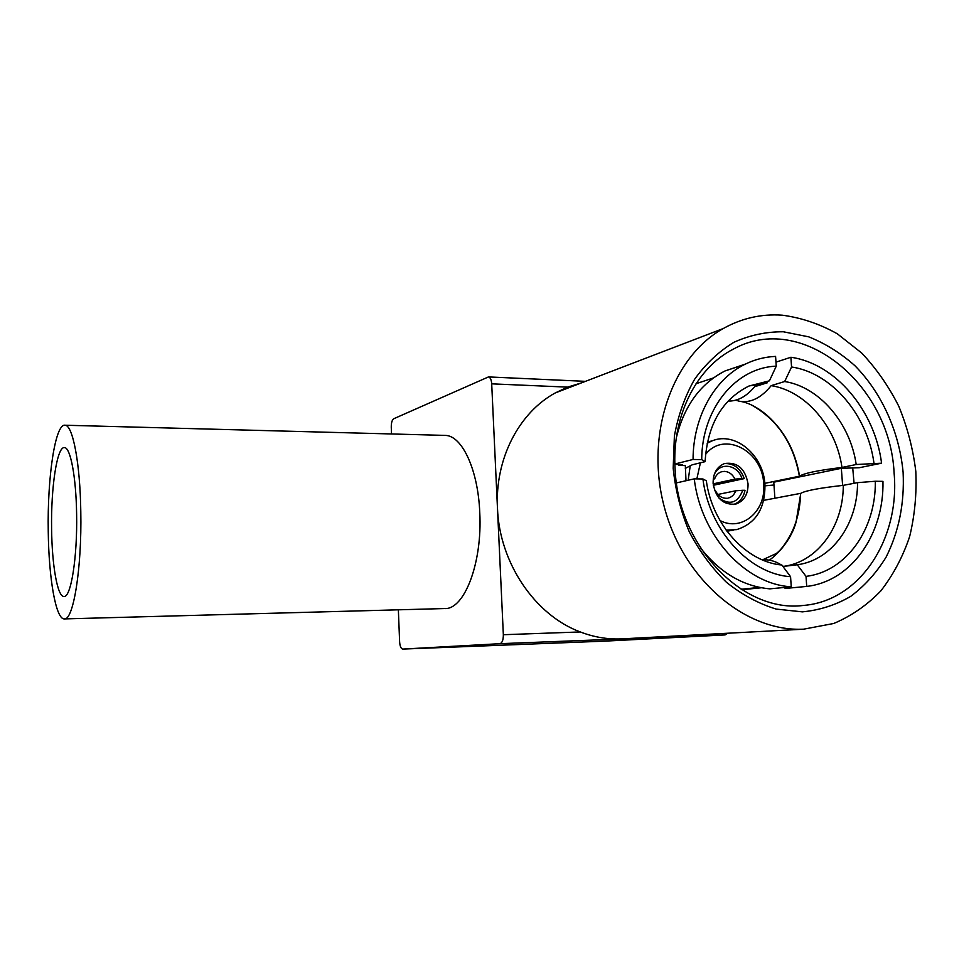 <?xml version="1.0" encoding="UTF-8"?>
<svg xmlns="http://www.w3.org/2000/svg" width="964" height="964" viewBox="0 0 964 964"><rect width="100%" height="100%" fill="white"/><g stroke="black" fill="none" stroke-linecap="round" stroke-linejoin="round"><path stroke-width="1.45" d="M581.123 382.997L567.591 387.13L491.7 383.841C491.387 379.696 490.302 377.394 488.471 376.924L393.734 418.75C392.071 419.93 391.251 422.738 391.264 427.185L391.517 433.957M398.361 609.814L399.614 641.795C399.952 646.278 400.988 648.7 402.723 649.085L499.87 643.687C502.184 643.024 503.341 640.048 503.341 634.722L580.292 631.95C593.74 637.108 607.308 639.421 620.997 638.915L804.591 629.143M727.784 633.24L725.085 634.927L604.669 641.144L402.723 649.085M491.7 383.841L503.341 634.722M479.759 512.571C482.53 563 464.25 609.875 444.669 608.549L64.323 618.912C55.791 619.406 48.742 578.002 48.248 531.284C47.26 477.529 55.225 423.256 65.106 425.232L445.368 435.403C462.021 435.608 478.108 469.613 479.759 512.571M444.127 435.367L445.368 435.403M570.061 387.239L567.591 387.13L555.397 392.866C518.921 412.64 494.845 458.972 497.472 508.149C499.412 562.843 534.972 615.177 580.292 631.95M782.226 315.18C761.452 313.734 741.786 318.192 723.253 328.531C671.956 357.017 644.796 434.668 664.341 507.136C683.488 579.713 745.353 631.998 803.554 629.191L833.703 623.491C851.357 616.044 867.058 605.187 880.819 590.92C893.17 575.014 902.774 556.939 909.618 536.683C914.74 515.595 916.8 493.821 915.8 471.336C913.053 448.887 907.401 427.245 898.858 406.398C888.784 386.431 876.409 368.646 861.732 353.053L837.379 333.833C819.701 323.928 801.313 317.71 782.226 315.18M673.185 468.275L674.39 435.981C678.21 415.147 684.958 396.216 694.646 379.214C705.769 363.753 718.867 351.45 733.905 342.292C749.715 335.171 766.199 331.664 783.346 331.773L808.736 336.846C825.292 343.449 840.656 353.041 854.851 365.645C881.807 392.951 899.328 431.872 903.111 472.36C904.581 503.292 898.906 531.55 886.097 557.132C876.433 572.845 864.612 585.943 850.658 596.403C835.704 605.067 819.605 610.224 802.373 611.863L776.189 609.079C758.656 603.705 742.087 594.776 726.458 582.304C711.781 567.989 699.394 551.155 689.284 531.815C680.801 511.45 675.439 490.278 673.185 468.275M675.101 469.263C671.607 416.773 696.116 368.019 733.218 349.209C801.349 311.143 890.061 383.78 894.11 473.083C900.111 538.828 859.984 601.018 803.506 605.428C743.461 613.441 678.102 546.54 675.101 469.263M785.009 587.389L785.082 588.486L806.711 586.413L806.024 576.376L797.252 564.771L783.407 566.398L782.322 565.627M781.346 564.964C775.104 560.976 768.814 559.301 762.452 559.927M774.899 498.231L773.779 482.193L841.331 468.299L842.62 485.41M841.331 468.299L859.213 467.733L881.578 463.19L856.201 464.515L841.982 467.444C818.038 470.324 803.904 473.24 799.566 476.204L764.814 483.338M764.38 382.383L767.284 382.792L767.199 381.503M686.006 480.735L685.32 465.564L678.909 465.443L678.933 464.491M854.068 483.301L852.694 467.612M683.801 415.231L677.234 432.282M703.491 552.42L716.638 565.338M806.711 586.413C851.417 581.413 884.181 534.116 882.952 481.361L875.312 481.253C876.083 529.055 846.356 571.616 806.024 576.376M797.252 564.771L797.951 564.663C832.318 559.831 857.707 523.633 857.538 482.651L875.312 481.253M857.538 482.651L843.283 485.35C843.392 525.79 818.159 561.518 784.106 566.302L783.407 566.398M769.417 560.156C781.768 550.974 790.649 538.346 796.035 522.283L800.759 493.375C805.121 490.712 819.292 488.025 843.283 485.35M800.759 493.375L800.578 493.375C800.048 515.607 793.36 534.357 780.527 549.649M800.578 493.375L763.705 500.352M774.152 484.976L764.994 485.832M741.123 589.245L759.56 587.413M741.834 589.691L761.391 587.763M676.487 482.904L694.249 478.855L702.913 478.975L706.323 480.771C712.227 524.681 746.341 562.024 781.876 565.024L790.564 576.689L791.251 586.787L769.838 588.859C743.087 586.389 719.927 572.688 700.37 547.757M674.884 464.407L682.512 464.564L678.909 465.443M693.056 459.467C693.128 416.749 714.589 378.78 745.353 364.103C754.969 359.427 765.054 356.861 775.586 356.403L776.249 366.175L769.429 380.816L748.944 386.034C721.976 399.602 707.371 424.811 705.118 461.66L701.708 459.647L693.056 459.467L674.872 463.997M705.118 461.66L692.285 464.793L685.296 468.371M769.429 380.816L756.077 384.961C747.895 395.397 739.087 400.759 729.688 401.072M754.728 386.685L767.284 382.792M856.201 464.515C850.272 423.232 819.521 386.95 784.66 381.527L791.552 366.983L790.89 357.258L775.972 362.151M784.66 381.527L771.176 385.648C805.711 390.938 836.149 426.715 841.982 467.444M735.677 400.193L739.376 401.229C750.57 403.193 761.162 397.999 771.176 385.648M881.578 463.19C874.794 410.447 835.523 363.548 790.89 357.258M791.552 366.983C831.92 372.899 867.516 415.231 873.95 463.033M799.566 476.204C795.384 451.08 784.383 430.655 766.573 414.906L758.957 409.146M751.643 405.061C777.587 419.822 793.505 443.536 799.385 476.204M749.305 385.865L756.077 384.961M701.708 459.647C701.78 408.567 736.014 367.441 776.249 366.175M676.342 437.777C684.139 405.892 700.37 383.612 725.036 370.947L744.57 364.5M790.564 576.689C749.353 574.038 709.251 530.284 702.913 478.975M694.249 478.855C700.864 535.851 745.642 584.485 791.251 586.787M688.176 480.241L690.128 466.492M707.142 443.271L712.312 440.789C735.472 431.245 763.789 455.418 764.946 484.904C765.139 508.643 755.728 523.536 736.689 529.61L726.169 530.128M705.528 454.502C723.88 430.414 762.837 450.863 763.693 484.085C766.308 511.125 741.858 532.104 719.988 520.536M696.851 478.891L700.418 462.804M748.052 483.88C748.148 494.436 744.039 501.172 735.713 504.112C723.325 505.22 715.794 498.34 713.119 483.434C713.011 473.36 716.842 466.721 724.579 463.527C737.364 461.756 745.184 468.54 748.052 483.88M733.423 504.509C739.593 502.413 743.449 497.677 745.015 490.29L742.75 490.266C737.822 502.979 729.881 505.558 718.915 498.002M714.481 490.23L715.384 490.592C717.879 495.472 721.446 498.051 726.073 498.316L727.314 498.243M713.3 485.29L744.256 478.602C740.328 468.179 733.725 463.178 724.446 463.576M713.963 475.421C718.734 461.684 737.544 463.949 741.991 478.578L744.256 478.602M741.991 478.578L734.978 479.12L713.143 483.868M742.75 490.266L735.725 490.797L717.939 494.436M735.725 490.797C734.351 494.568 731.977 496.966 728.579 497.99M713.348 478.252L714.649 478.831L713.227 479.144M714.649 478.831C715.963 475.24 718.216 472.902 721.397 471.806L724.374 471.372C728.977 471.673 732.519 474.264 734.978 479.12M65.106 425.232C72.758 425.136 80.133 463.082 80.795 511.498C81.952 568.35 73.3 620.828 64.323 618.912M76.614 514.041C77.481 557.481 70.89 597.969 63.925 596.475C57.454 596.824 52.008 565.326 51.61 529.236C50.839 487.627 57.033 446.079 64.528 447.609C70.468 447.489 76.12 476.951 76.614 514.041M604.717 641.132L402.747 649.085M499.87 643.687L725.085 634.927M555.397 392.866L723.253 328.531M585.449 381.346L488.471 376.924M803.506 605.428L800.602 605.657M797.951 564.663L784.106 566.302M796.035 522.283C791.239 539.503 778.792 552.239 775.936 553.685L762.416 559.903M741.846 589.703L761.391 587.775M696.044 383.72L713.456 377.924M766.573 414.906C756.824 406.88 747.763 402.325 739.376 401.229M745.353 364.103L725.036 370.947M707.383 442.09L712.312 440.789M726.952 531.2L733.303 530.164M733.857 504.473L735.713 504.112"/></g></svg>
